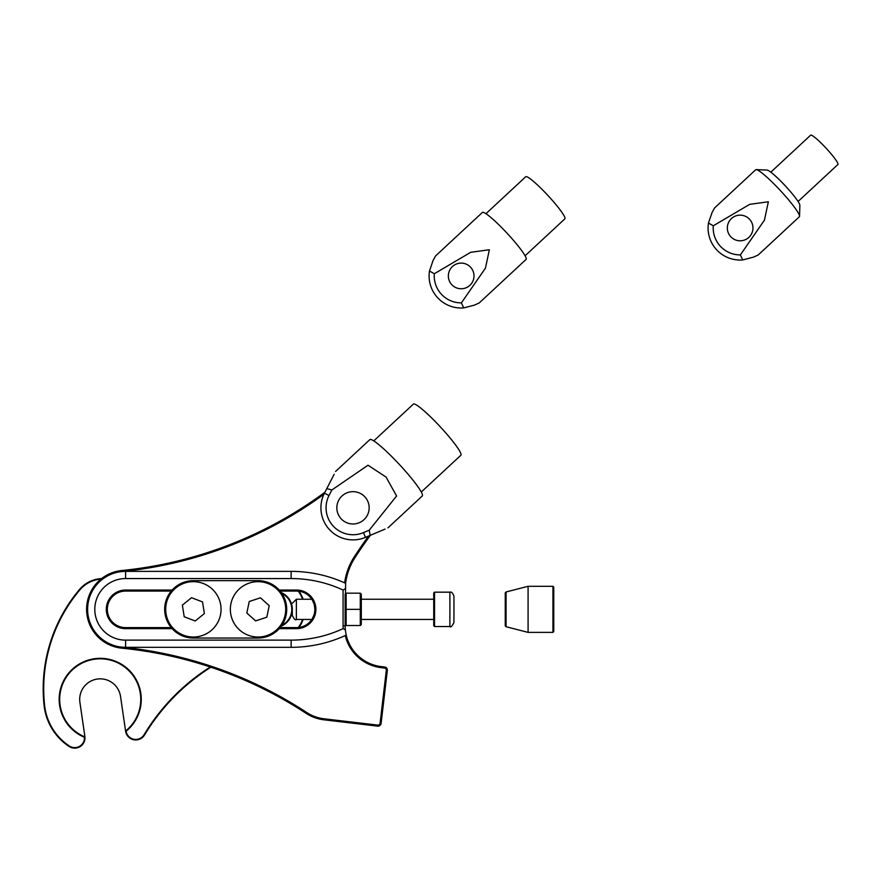 <?xml version="1.0" encoding="UTF-8"?>
<svg xmlns="http://www.w3.org/2000/svg" width="882" height="882" viewBox="0 0 882 882"><rect width="100%" height="100%" fill="white"/><g stroke="black" fill="none" stroke-linecap="round" stroke-linejoin="round"><path stroke-width="1.32" d="M193.367 580.654A28.687 28.687 0 0 0 164.68 609.352A28.687 28.687 0 0 0 193.367 638.039L258.029 638.039A28.687 28.687 0 0 0 286.716 609.352A28.687 28.687 0 0 0 258.029 580.654L193.367 580.654M231.933 600.113A27.684 27.684 0 0 1 267.268 583.256A27.684 27.684 0 0 1 284.125 618.58A27.684 27.684 0 0 1 248.79 635.437A27.684 27.684 0 0 1 231.933 600.113M246.839 613.023L255.615 620.884L266.816 617.202L269.219 605.669L260.444 597.82L249.242 601.491L246.839 613.023M165.695 610.013A27.684 27.684 0 0 1 192.695 581.679A27.684 27.684 0 0 1 221.04 608.679A27.684 27.684 0 0 1 194.04 637.013A27.684 27.684 0 0 1 165.695 610.013M184.217 616.772L195.231 620.983L204.37 613.552L202.518 601.921L191.515 597.709L182.365 605.14L184.217 616.772M292.306 607.952L292.306 615.404L292.306 607.952M434.539 626.518L433.735 625.713L433.735 592.98L434.539 592.175L434.539 626.518L449.897 626.518L449.897 592.175C451.408 591.579 452.764 592.924 453.943 596.21L453.943 622.483C452.036 626.33 450.691 627.686 449.897 626.518M453.943 611.546L453.943 602.384M345.138 624.5L346.141 625.514L345.138 624.5L345.138 594.192L346.141 593.178L360.286 593.178L361.3 594.192L361.3 624.5L360.286 625.514L361.3 624.5M345.138 594.192L346.141 593.178L346.141 625.514L360.286 625.514L360.286 593.178L361.3 594.192M345.138 609.352L361.3 609.352M506.07 611.303L506.07 626.727L528.086 632.383L528.086 586.309L506.07 591.965L506.07 611.303M506.07 626.727L505.254 625.911L505.254 592.781L506.07 591.965M552.937 586.309L553.753 587.125L553.753 631.567L552.937 632.383L552.937 586.309L528.086 586.309M326.792 488.628L331.864 489.973L329.019 495.53A26.945 26.945 0 0 0 363.472 532.629L369.227 530.203L370.197 535.363L365.468 537.358A32.072 32.072 0 0 1 324.444 493.192L334.146 474.262M369.227 530.203L396.58 495.993L386.084 477.085L368.003 465.222L331.864 489.973M335.579 471.462L369.878 439.611A38.488 4.686 47.1 0 1 399.513 464.616A38.488 4.686 47.1 0 1 422.269 496.004L387.959 527.866M385.07 529.09L370.197 535.363M373.77 440.89L413.371 404.11A34.894 4.256 47.1 0 1 440.239 426.778A34.894 4.256 47.1 0 1 460.867 455.244L421.265 492.024M336.836 507.812A16.163 16.163 0 0 1 361.08 493.821A16.163 16.163 0 0 1 361.08 521.813A16.163 16.163 0 0 1 336.836 507.812M281.898 625.272A17.761 17.761 0 0 0 281.898 593.421M100.923 579.143A30.275 30.275 0 0 0 79.92 589.815A153.435 153.435 0 0 0 44.607 705.435A55.941 55.941 0 0 0 69.336 746.007A9.746 9.746 0 0 0 84.451 737.275L84.97 737.495A10.264 10.264 0 0 1 69.05 746.437A56.448 56.448 0 0 1 44.1 705.49A153.953 153.953 0 0 1 79.523 589.485A30.793 30.793 0 0 1 101.617 578.592M210.886 667.211A205.274 205.274 0 0 0 144.549 734.971A10.264 10.264 0 0 1 125.663 731.586L126.126 731.222A9.746 9.746 0 0 0 144.108 734.706A205.782 205.782 0 0 1 210.258 667.001M298.237 627.543A30.275 30.275 0 0 0 302.581 619.451M302.581 599.242A30.275 30.275 0 0 0 298.237 591.149M298.932 591.227A30.793 30.793 0 0 1 303.121 599.242M303.121 619.451A30.793 30.793 0 0 1 298.932 627.466M84.937 736.922A10.264 10.264 0 0 0 84.87 736.404L79.909 702.337A20.529 20.529 0 0 1 97.252 679.063A20.529 20.529 0 0 1 120.525 696.405L125.575 731.002A40.539 40.539 0 0 0 127.118 669.041A40.539 40.539 0 0 0 65.786 677.971A40.539 40.539 0 0 0 84.937 736.922L84.97 737.495A41.057 41.057 0 0 1 65.312 677.762A41.057 41.057 0 0 1 127.537 668.732A41.057 41.057 0 0 1 125.663 731.586L125.575 731.002M281.314 592.594A18.268 18.268 0 0 1 281.314 626.11M324.929 492.255A410.538 410.538 0 0 1 121.727 570.533A39.006 39.006 0 0 0 121.727 648.16A410.538 410.538 0 0 1 306.153 713.362A41.057 41.057 0 0 0 323.87 719.8L377.683 726.14A3.076 3.076 0 0 0 381.101 723.438L387.33 670.43A3.076 3.076 0 0 0 384.64 667.013L381.388 666.638A41.057 41.057 0 0 1 346.196 635.117L345.325 629.847A41.057 41.057 0 0 1 345.138 625.856L345.623 583.311A61.586 61.586 0 0 1 355.104 557.435A513.181 513.181 0 0 1 370.352 535.297M280.145 591.072L296.584 591.072A18.268 18.268 0 0 1 314.852 609.352A18.268 18.268 0 0 1 296.584 627.62L280.145 627.62M171.251 627.62L125.597 627.62A18.268 18.268 0 0 1 107.328 609.352A18.268 18.268 0 0 1 125.597 591.072L171.251 591.072M312.305 618.668L313.959 615.008M314.422 613.288L314.742 611.369M314.852 609.374L314.433 605.438M313.959 603.707L312.305 600.036M368.522 536.069A514.206 514.206 0 0 0 354.244 556.884A62.611 62.611 0 0 0 344.642 582.87L345.623 583.311A130.349 130.349 0 0 0 291.126 571.371L125.597 571.371A37.97 37.97 0 0 0 87.616 609.352A37.97 37.97 0 0 0 125.597 647.322L291.126 647.322A130.349 130.349 0 0 0 346.196 635.117L345.237 635.558A42.082 42.082 0 0 0 381.267 667.652L384.519 668.038A2.051 2.051 0 0 1 386.316 670.309L380.076 723.317A2.051 2.051 0 0 1 377.805 725.114L323.992 718.786A40.032 40.032 0 0 1 306.716 712.502A411.574 411.574 0 0 0 121.826 647.134L121.727 648.16M121.727 570.533L121.826 571.558A411.574 411.574 0 0 0 323.926 494.262M172.133 590.047L125.597 590.047A19.294 19.294 0 0 0 106.303 609.352A19.294 19.294 0 0 0 125.597 628.646L172.133 628.646M279.263 628.646L296.584 628.646A19.294 19.294 0 0 0 315.888 609.352A19.294 19.294 0 0 0 296.584 590.047L279.263 590.047M343.076 590.058L343.076 625.856A43.108 43.108 0 0 0 343.164 628.601A123.16 123.16 0 0 1 291.126 640.134L125.597 640.134A30.793 30.793 0 0 1 94.804 609.352A30.793 30.793 0 0 1 125.597 578.559L291.126 578.559A123.16 123.16 0 0 1 343.076 590.058L345.182 588.724M343.164 628.601L345.325 629.847M489.367 249.749L470.712 252.307L434.319 273.74A26.945 26.945 0 0 0 461.374 302.879L485.442 268.161L489.367 249.749M435.587 255.923L482.41 212.43A32.072 3.914 47.1 0 1 507.106 233.267A32.072 3.914 47.1 0 1 526.069 259.429L479.246 302.923M461.374 302.879L463.745 307.906A32.072 32.072 0 0 1 429.479 271.006L433.106 260.411L435.554 255.989M479.169 302.956L474.593 305.073L463.745 307.906M429.479 271.006L434.319 273.74M485.96 213.698L525.738 176.742A28.742 3.506 47.1 0 1 547.865 195.418A28.742 3.506 47.1 0 1 564.855 218.857L525.066 255.802M452.433 266.54A12.833 12.833 0 0 0 457.394 288.193A12.833 12.833 0 0 0 473.678 273.078A12.833 12.833 0 0 0 452.433 266.54M768.354 201.78L749.7 204.348L713.295 225.781A26.945 26.945 0 0 0 740.362 254.909L764.418 220.191L768.354 201.78M714.574 207.954L755.709 169.752A32.072 3.914 47.1 0 1 756.227 169.609A32.072 3.914 47.1 0 1 780.394 190.589A32.072 3.914 47.1 0 1 799.544 216.255A32.072 3.914 47.1 0 1 799.357 216.751L758.222 254.964M740.362 254.909L742.732 259.947A32.072 32.072 0 0 1 708.455 223.047L712.094 212.441L714.53 208.031M758.156 254.997L753.57 257.103L742.732 259.947M708.455 223.047L713.295 225.781M756.227 169.609L767.12 170.094A24.244 2.955 47.1 0 1 785.388 185.959A24.244 2.955 47.1 0 1 799.864 205.352L799.544 216.255M770.824 172.166L810.657 135.178A20.01 2.437 47.1 0 1 826.07 148.176A20.01 2.437 47.1 0 1 837.9 164.504L798.067 201.493M731.421 218.571A12.833 12.833 0 0 0 736.382 240.235A12.833 12.833 0 0 0 752.655 225.108A12.833 12.833 0 0 0 731.421 218.571M311.809 599.242L296.352 599.242L296.352 619.451L311.809 619.451M329.019 495.53L324.444 493.192M363.472 532.629L365.468 537.358M291.126 571.371L291.126 578.559M125.597 571.371L125.597 578.559M125.597 647.322L125.597 640.134M291.126 647.322L291.126 640.134M343.076 625.856L345.138 625.856M125.597 591.072L125.597 590.047M125.597 628.646L125.597 627.62M296.584 591.072L296.584 590.047M296.584 628.646L296.584 627.62M381.267 667.652L381.388 666.638M384.519 668.038L384.64 667.013M386.316 670.309L387.33 670.43M380.076 723.317L381.101 723.438M377.805 725.114L377.683 726.14M323.992 718.786L323.87 719.8M306.716 712.502L306.153 713.362M354.244 556.884L355.104 557.435M361.3 619.451L433.735 619.451M361.3 599.242L433.735 599.242M434.539 592.175L449.897 592.175M296.352 619.451C295.448 620.542 294.103 619.197 292.306 615.404M296.352 599.242L292.306 603.288M552.937 632.383L528.086 632.383"/></g></svg>
